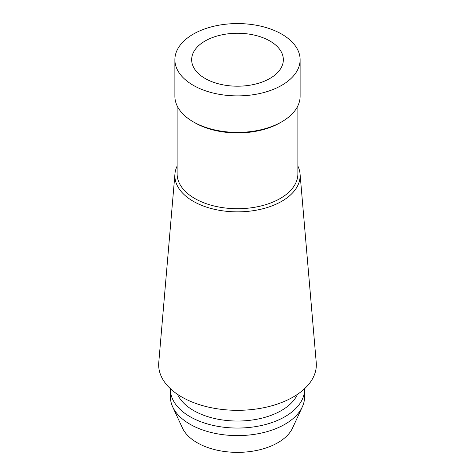 <?xml version="1.0" encoding="UTF-8"?>
<svg xmlns="http://www.w3.org/2000/svg" width="475" height="475" viewBox="0 0 475 475"><rect width="100%" height="100%" fill="white"/><g stroke="black" fill="none" stroke-linecap="round" stroke-linejoin="round"><path stroke-width="0.71" d="M281.776 85.292A62.617 36.153 180 0 1 213.536 93.13A62.617 36.153 180 0 1 174.883 59.725A62.617 36.153 180 0 1 193.224 34.164A62.617 36.153 180 0 1 261.464 26.327A62.617 36.153 180 0 1 300.117 59.725A62.617 36.153 180 0 1 281.776 85.292M174.883 59.725L174.883 96.247A62.617 36.153 0 0 0 193.224 121.808A62.617 36.153 0 0 0 281.776 121.808L281.776 121.808A62.617 36.153 0 0 0 300.117 96.247L300.117 59.725M205.081 41.01A45.843 26.469 0 0 0 191.657 59.725A45.843 26.469 0 0 0 219.955 84.182A45.843 26.469 0 0 0 269.919 78.446A45.843 26.469 0 0 0 283.343 59.725A45.843 26.469 0 0 0 255.045 35.275A45.843 26.469 0 0 0 205.081 41.01M170.412 389.316L170.412 396.868A67.088 38.736 0 0 0 172.668 406.838L182.394 427.916A57.024 32.923 0 0 0 222.698 451.238A57.024 32.923 0 0 0 277.822 442.724A57.024 32.923 0 0 0 292.606 427.916L302.332 406.838A67.088 38.736 0 0 0 304.588 396.868L304.588 389.316A67.088 38.736 180 0 1 284.941 416.706A67.088 38.736 180 0 1 211.826 425.101A67.088 38.736 180 0 1 170.412 389.316A67.088 38.736 180 0 1 170.418 388.71M172.668 406.838A67.088 38.736 0 0 0 220.085 434.275A67.088 38.736 0 0 0 284.941 424.258A67.088 38.736 0 0 0 302.332 406.838M304.582 388.71A67.088 38.736 180 0 1 304.588 389.316M177.478 394.303A62.059 35.827 0 0 0 221.285 419.793A62.059 35.827 0 0 0 281.384 410.543A62.059 35.827 0 0 0 297.522 394.303M158.763 362.55A78.832 45.511 0 0 0 205.538 406.41A78.832 45.511 0 0 0 293.241 396.987A78.832 45.511 180 0 0 316.237 362.55L300.058 173.903A62.635 36.159 180 0 1 281.788 201.263A62.635 36.159 0 0 1 212.105 208.751A62.635 36.159 0 0 1 174.942 173.903L158.763 362.55M297.878 166.078A62.635 36.159 180 0 1 300.058 173.903M177.122 166.078A62.635 36.159 0 0 0 174.942 173.903M177.122 105.824L177.122 173.85A60.378 34.859 0 0 0 214.391 206.061A60.378 34.859 0 0 0 280.197 198.502A60.378 34.859 0 0 0 297.878 173.85L297.878 105.824M280.197 122.722L281.776 121.808L280.197 122.722A60.378 34.859 180 0 1 194.803 122.722L193.224 121.808"/></g></svg>
